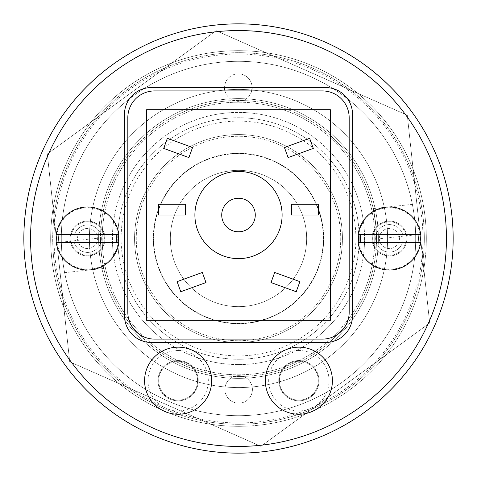 <?xml version="1.0" encoding="UTF-8"?>
<svg xmlns="http://www.w3.org/2000/svg" width="477" height="477" viewBox="0 0 477 477"><rect width="100%" height="100%" fill="white"/><g stroke="black" fill="none" stroke-linecap="round" stroke-linejoin="round"><path stroke-width="0.36" stroke-dasharray="2.38 1.79" d="M298.87 350.523A30.182 30.182 0 0 0 272.731 395.797A30.182 30.182 0 0 0 325.01 395.797A30.182 30.182 0 0 0 298.87 350.523M420.016 234.475A30.856 30.856 0 0 0 358.835 234.475M358.835 242.525A30.856 30.856 0 0 0 420.016 242.525M118.165 234.475A30.856 30.856 0 0 0 56.984 234.475M56.984 242.525A30.856 30.856 0 0 0 118.165 242.525M178.13 350.523A30.182 30.182 0 0 0 151.99 395.797A30.182 30.182 0 0 0 204.269 395.797A30.182 30.182 0 0 0 178.13 350.523M238.5 30.558A207.942 207.942 0 0 1 418.585 342.468A207.942 207.942 0 0 1 58.415 342.474A207.942 207.942 0 0 1 238.5 30.558A207.942 207.942 0 0 1 446.442 238.5A207.942 207.942 0 0 1 238.5 446.442A207.942 207.942 0 0 1 30.558 238.5A207.942 207.942 0 0 1 238.5 30.558M238.5 426.319A187.819 187.819 0 0 1 75.843 144.591A187.819 187.819 0 0 1 401.157 144.591A187.819 187.819 0 0 1 238.5 426.319A187.819 187.819 0 0 1 75.843 144.591A187.819 187.819 0 0 1 401.157 144.591A187.819 187.819 0 0 1 238.5 426.319M238.5 453.15A214.65 214.65 0 0 0 453.15 238.5A214.65 214.65 0 0 0 238.5 23.85A214.65 214.65 0 0 0 23.85 238.5A214.65 214.65 0 0 0 238.5 453.15A214.65 214.65 0 0 1 52.607 131.175A214.65 214.65 0 0 1 424.393 131.175A214.65 214.65 0 0 1 238.5 453.15A214.65 214.65 0 0 1 23.85 238.5A214.65 214.65 0 0 1 238.5 23.85A214.65 214.65 0 0 1 453.15 238.5A214.65 214.65 0 0 1 238.5 453.15M238.5 424.303A185.803 185.803 0 0 1 77.584 145.598A185.803 185.803 0 0 1 399.416 145.598A185.803 185.803 0 0 1 238.5 424.303A185.803 185.803 0 0 1 77.584 145.598A185.803 185.803 0 0 1 399.416 145.598A185.803 185.803 0 0 1 238.5 424.303M298.87 361.256A19.45 19.45 0 0 0 282.026 390.43A19.45 19.45 0 0 0 315.714 390.43A19.45 19.45 0 0 0 298.87 361.256A19.45 19.45 0 0 0 282.026 390.43A19.45 19.45 0 0 0 315.714 390.43A19.45 19.45 0 0 0 298.87 361.256M178.13 361.256A19.45 19.45 0 0 0 161.286 390.43A19.45 19.45 0 0 0 194.974 390.43A19.45 19.45 0 0 0 178.13 361.256A19.45 19.45 0 0 0 161.286 390.43A19.45 19.45 0 0 0 194.974 390.43A19.45 19.45 0 0 0 178.13 361.256M325.702 87.577A26.831 26.831 0 0 1 352.533 114.408L352.533 315.643A26.831 26.831 0 0 1 325.702 342.474L151.298 342.474A26.831 26.831 0 0 1 124.467 315.643L124.467 114.408A26.831 26.831 0 0 1 151.298 87.577L325.702 87.571M389.423 221.06A17.44 17.44 0 0 0 374.32 247.217A17.44 17.44 0 0 0 404.532 247.217A17.44 17.44 0 0 0 389.423 221.06A17.44 17.44 0 0 0 374.32 247.217A17.44 17.44 0 0 0 404.532 247.217A17.44 17.44 0 0 0 389.423 221.06M87.571 221.06A17.44 17.44 0 0 0 72.468 247.217A17.44 17.44 0 0 0 102.68 247.217A17.44 17.44 0 0 0 87.571 221.06A17.44 17.44 0 0 0 72.468 247.217A17.44 17.44 0 0 0 102.68 247.217A17.44 17.44 0 0 0 87.571 221.06M118.845 234.475A31.53 31.53 0 0 0 56.304 234.475L118.845 234.475M56.304 242.525A31.53 31.53 0 0 0 118.845 242.525L56.304 242.525M87.571 221.727A16.773 16.773 0 0 0 73.053 246.883A16.773 16.773 0 0 0 102.096 246.883A16.773 16.773 0 0 0 87.571 221.727A16.773 16.773 0 0 0 73.053 246.883A16.773 16.773 0 0 0 102.096 246.883A16.773 16.773 0 0 0 87.571 221.727M87.571 228.435A10.065 10.065 0 0 0 78.86 243.532A10.065 10.065 0 0 0 96.288 243.532A10.065 10.065 0 0 0 87.571 228.435M420.696 234.475A31.53 31.53 0 0 0 358.155 234.475L420.696 234.475M358.155 242.525A31.53 31.53 0 0 0 420.696 242.525L358.155 242.525M389.423 221.727A16.773 16.773 0 0 0 374.904 246.883A16.773 16.773 0 0 0 403.947 246.883A16.773 16.773 0 0 0 389.423 221.727A16.773 16.773 0 0 0 374.904 246.883A16.773 16.773 0 0 0 403.947 246.883A16.773 16.773 0 0 0 389.423 221.727M389.423 228.435A10.065 10.065 0 0 0 380.712 243.532A10.065 10.065 0 0 0 398.14 243.532A10.065 10.065 0 0 0 389.423 228.435M238.5 198.253A16.767 16.767 0 0 1 253.025 223.409A16.767 16.767 0 0 1 223.975 223.409A16.767 16.767 0 0 1 238.5 198.253M146.6 109.71L146.606 320.335L330.4 320.335L330.394 109.71L146.6 109.71M299.896 281.645L274.686 272.468L271.014 282.557L296.223 291.733L299.896 281.645M309.639 138.312L284.429 147.488L288.102 157.577L313.311 148.401L309.639 138.312M163.689 148.401L167.361 138.312L192.571 147.488L188.898 157.577L163.689 148.401M158.68 215.026L158.68 204.293L185.511 204.293L185.511 215.026L158.68 215.026M180.777 291.733L177.104 281.645L202.314 272.468L205.986 282.557L180.777 291.733M238.5 171.422A43.598 43.598 0 0 0 200.739 236.825A43.598 43.598 0 0 0 276.261 236.825A43.598 43.598 0 0 0 238.5 171.422M318.326 204.293L291.495 204.293L291.495 215.026L318.326 215.026L318.326 204.293M322.351 90.928A26.831 26.831 0 0 1 349.182 117.759L349.182 312.286A26.831 26.831 0 0 1 322.351 339.117L154.655 339.117A26.831 26.831 0 0 1 127.824 312.286L127.824 117.759A26.831 26.831 0 0 1 154.655 90.928M154.649 90.928L322.345 90.928M314.945 392.809A20.123 20.123 0 0 0 301.315 360.731A20.123 20.123 0 0 0 280.351 388.576A20.123 20.123 0 0 0 314.945 392.809A20.123 20.123 0 0 0 301.315 360.731A20.123 20.123 0 0 0 280.351 388.576A20.123 20.123 0 0 0 314.945 392.809M181.063 400.614A20.123 20.123 0 0 0 193.906 368.214A20.123 20.123 0 0 0 159.425 373.288A20.123 20.123 0 0 0 181.063 400.614A20.123 20.123 0 0 0 193.906 368.214A20.123 20.123 0 0 0 159.425 373.288A20.123 20.123 0 0 0 181.063 400.614M426.319 238.5A187.819 187.819 0 0 0 144.591 75.843A187.819 187.819 0 0 0 144.591 401.157A187.819 187.819 0 0 0 426.319 238.5A187.819 187.819 0 0 0 144.591 75.843A187.819 187.819 0 0 0 144.591 401.157A187.819 187.819 0 0 0 426.319 238.5M252.089 87.577A13.75 13.75 0 0 0 238.339 73.822A13.75 13.75 0 0 0 224.589 87.571M225.007 90.928A13.75 13.75 0 0 0 251.677 90.928M87.577 224.911A13.75 13.75 0 0 0 75.664 245.536A13.75 13.75 0 0 0 99.484 245.536A13.75 13.75 0 0 0 87.577 224.911A13.75 13.75 0 0 0 75.664 245.536A13.75 13.75 0 0 0 99.484 245.536A13.75 13.75 0 0 0 87.577 224.911M238.661 375.673A13.75 13.75 0 0 0 226.754 396.304A13.75 13.75 0 0 0 250.568 396.304A13.75 13.75 0 0 0 238.661 375.673A13.75 13.75 0 0 0 226.754 396.304A13.75 13.75 0 0 0 250.568 396.304A13.75 13.75 0 0 0 238.661 375.673M389.423 224.589A13.75 13.75 0 0 0 377.516 245.214A13.75 13.75 0 0 0 401.336 245.214A13.75 13.75 0 0 0 389.423 224.589A13.75 13.75 0 0 0 377.516 245.214A13.75 13.75 0 0 0 401.336 245.214A13.75 13.75 0 0 0 389.423 224.589M422.968 238.5A184.468 184.468 0 0 1 146.266 398.253A184.468 184.468 0 0 1 146.266 78.747A184.468 184.468 0 0 1 422.968 238.5M359.241 238.5A120.741 120.741 0 0 0 178.13 133.936A120.741 120.741 0 0 0 178.13 343.064A120.741 120.741 0 0 0 359.241 238.5A120.741 120.741 0 0 0 178.13 133.936A120.741 120.741 0 0 0 178.13 343.064A120.741 120.741 0 0 0 359.241 238.5M238.339 73.822A13.75 13.75 0 0 0 226.432 94.452A13.75 13.75 0 0 0 250.246 94.452A13.75 13.75 0 0 0 238.339 73.822M323.692 238.5A85.192 85.192 0 0 0 195.904 164.726A85.192 85.192 0 0 0 195.904 312.274A85.192 85.192 0 0 0 323.692 238.5A85.192 85.192 0 0 0 195.904 164.726A85.192 85.192 0 0 0 195.904 312.274A85.192 85.192 0 0 0 323.692 238.5M355.89 238.5A117.39 117.39 0 0 1 179.805 340.161A117.39 117.39 0 0 1 179.805 136.839A117.39 117.39 0 0 1 355.89 238.5M253.472 377.557A139.862 139.862 0 0 1 110.586 181.934A139.862 139.862 0 0 1 351.442 156.003A139.862 139.862 0 0 1 253.472 377.557A139.862 139.862 0 0 1 110.586 181.934A139.862 139.862 0 0 1 351.442 156.003A139.862 139.862 0 0 1 253.472 377.557A139.862 139.862 0 0 1 110.586 181.934A139.862 139.862 0 0 1 351.442 156.003A139.862 139.862 0 0 1 253.472 377.557A139.862 139.862 0 0 1 110.586 181.934A139.862 139.862 0 0 1 351.442 156.003A139.862 139.862 0 0 1 253.472 377.557M254.456 386.722A149.08 149.08 0 0 1 102.156 178.207A149.08 149.08 0 0 1 358.889 150.571A149.08 149.08 0 0 1 254.456 386.722A149.08 149.08 0 0 0 358.889 150.571A149.08 149.08 0 0 0 102.156 178.207A149.08 149.08 0 0 0 254.456 386.722A149.08 149.08 0 0 1 102.156 178.207A149.08 149.08 0 0 1 358.889 150.571A149.08 149.08 0 0 1 254.456 386.722A149.08 149.08 0 0 1 102.156 178.207A149.08 149.08 0 0 1 358.889 150.571A149.08 149.08 0 0 1 254.456 386.722M223.731 101.285A138.008 138.008 0 0 0 127.055 319.9A138.008 138.008 0 0 0 364.714 294.315A138.008 138.008 0 0 0 223.731 101.285A138.008 138.008 0 0 0 127.055 319.9A138.008 138.008 0 0 0 364.714 294.315A138.008 138.008 0 0 0 223.731 101.285M375.715 223.731L376.508 239.066C377.528 239.901 374.046 207.537 373.223 208.574L375.715 223.731M101.285 253.269C100.092 233.509 100.092 233.509 101.285 253.269C100.092 233.509 100.092 233.509 101.285 253.269C104.326 272.838 104.326 272.838 101.285 253.269C104.326 272.838 104.326 272.838 101.285 253.269M219.533 62.326A177.194 177.194 0 0 1 400.555 310.163A177.194 177.194 0 0 1 95.412 343.011A177.194 177.194 0 0 1 219.533 62.326M249.626 341.836A103.932 103.932 0 0 0 322.428 177.2A103.932 103.932 0 0 0 143.446 196.464A103.932 103.932 0 0 0 249.626 341.836A103.932 103.932 0 0 1 143.446 196.464A103.932 103.932 0 0 1 322.428 177.2A103.932 103.932 0 0 1 249.626 341.836M58.51 257.878L47.324 153.964L69.702 361.793L260.877 446.329L429.676 323.036L407.298 115.207L216.123 30.671L47.324 153.964L216.123 30.671L407.298 115.207L429.676 323.036L260.877 446.329L69.702 361.793L58.51 257.878M418.49 219.122L416.844 203.876L418.49 219.122M257.467 414.674A177.194 177.194 0 0 0 381.588 133.989A177.194 177.194 0 0 0 76.445 166.837A177.194 177.194 0 0 0 257.467 414.674A177.194 177.194 0 0 0 414.674 219.533A177.194 177.194 0 0 0 219.533 62.326A177.194 177.194 0 0 0 62.326 257.467A177.194 177.194 0 0 0 257.467 414.674M238.5 364.577A126.077 126.077 0 0 0 347.691 175.458A126.077 126.077 0 0 0 129.309 175.458A126.077 126.077 0 0 0 238.5 364.577A126.077 126.077 0 0 0 347.691 175.458A126.077 126.077 0 0 0 129.309 175.458A126.077 126.077 0 0 0 238.5 364.577M238.5 306.651A68.151 68.151 0 0 0 297.523 204.424A68.151 68.151 0 0 0 179.477 204.424A68.151 68.151 0 0 0 238.5 306.651A68.151 68.151 0 0 1 179.477 204.424A68.151 68.151 0 0 1 297.523 204.424A68.151 68.151 0 0 1 238.5 306.651M238.5 323.346A84.846 84.846 0 0 0 311.982 196.077A84.846 84.846 0 0 0 165.018 196.077A84.846 84.846 0 0 0 238.5 323.346A84.846 84.846 0 0 1 165.018 196.077A84.846 84.846 0 0 1 311.982 196.077A84.846 84.846 0 0 1 238.5 323.346M238.5 374.803A136.303 136.303 0 0 0 356.54 170.349A136.303 136.303 0 0 0 120.46 170.349A136.303 136.303 0 0 0 238.5 374.803A136.303 136.303 0 0 0 356.54 170.349A136.303 136.303 0 0 0 120.46 170.349A136.303 136.303 0 0 0 238.5 374.803M238.5 340.727A102.227 102.227 0 0 0 327.031 187.389A102.227 102.227 0 0 0 149.969 187.383A102.227 102.227 0 0 0 238.5 340.727A102.227 102.227 0 0 0 327.031 187.389A102.227 102.227 0 0 0 149.969 187.383A102.227 102.227 0 0 0 238.5 340.727M60.156 273.124L103.777 268.426M56.87 242.632L100.492 237.934M376.508 239.066L420.13 234.368M373.223 208.574L416.844 203.876"/><path stroke-width="0.72" d="M238.5 446.442A207.942 207.942 0 0 0 418.585 134.532A207.942 207.942 0 0 0 58.415 134.526A207.942 207.942 0 0 0 238.5 446.442M325.702 87.571L151.298 87.577A26.831 26.831 0 0 0 124.467 114.408L124.467 315.643A26.831 26.831 0 0 0 151.298 342.474L325.702 342.474A26.831 26.831 0 0 0 352.533 315.643L352.533 114.408A26.831 26.831 0 0 0 325.702 87.577M358.835 234.475A30.856 30.856 0 0 0 358.835 242.525M420.016 242.525A30.856 30.856 0 0 0 420.016 234.475M56.984 234.475A30.856 30.856 0 0 0 56.984 242.525M118.165 242.525A30.856 30.856 0 0 0 118.165 234.475M238.5 453.15A214.65 214.65 0 0 1 52.607 131.175A214.65 214.65 0 0 1 424.393 131.175A214.65 214.65 0 0 1 238.5 453.15M118.845 234.475A31.53 31.53 0 0 0 56.304 234.475L118.845 234.475M56.304 242.525A31.53 31.53 0 0 0 118.845 242.525L56.304 242.525M59.011 242.525A28.847 28.847 0 0 1 59.011 234.475M116.138 234.475A28.847 28.847 0 0 1 116.138 242.525M420.696 234.475A31.53 31.53 0 0 0 358.155 234.475L420.696 234.475M358.155 242.525A31.53 31.53 0 0 0 420.696 242.525L358.155 242.525M360.862 242.525A28.847 28.847 0 0 1 360.862 234.475M417.989 234.475A28.847 28.847 0 0 1 417.989 242.525M349.182 117.759L349.182 312.286A26.831 26.831 0 0 1 322.351 339.117L154.655 339.117A26.831 26.831 0 0 1 127.824 312.286L127.824 117.759M127.818 117.759A26.831 26.831 0 0 1 154.649 90.928L322.345 90.928A26.831 26.831 0 0 1 349.176 117.759M146.6 109.71L146.606 320.335L330.4 320.335L330.394 109.71L146.6 109.71M238.5 198.253A16.767 16.767 0 0 1 253.025 223.409A16.767 16.767 0 0 1 223.975 223.409A16.767 16.767 0 0 1 238.5 198.253M238.5 171.422A43.598 43.598 0 0 0 200.739 236.825A43.598 43.598 0 0 0 276.261 236.825A43.598 43.598 0 0 0 238.5 171.422M296.223 291.733L299.896 281.645L274.686 272.468L271.014 282.557L296.223 291.733M318.326 215.026L318.326 204.293L291.489 204.293L291.489 215.026L318.326 215.026M313.311 148.401L309.639 138.312L284.429 147.488L288.102 157.577L313.311 148.401M180.777 291.733L177.104 281.645L202.314 272.468L205.986 282.557L180.777 291.733M158.674 215.026L158.674 204.293L185.505 204.293L185.505 215.026L158.674 215.026M163.689 148.401L167.361 138.312L192.571 147.488L188.898 157.577L163.689 148.401M272.075 360.534A33.539 33.539 0 0 0 294.798 413.994A33.539 33.539 0 0 0 329.738 367.582A33.539 33.539 0 0 0 272.075 360.534M173.246 347.524A33.539 33.539 0 0 0 151.835 401.527A33.539 33.539 0 0 0 209.308 393.066A33.539 33.539 0 0 0 173.246 347.524M224.589 87.571A13.75 13.75 0 0 0 225.007 90.928M251.677 90.928A13.75 13.75 0 0 0 252.089 87.577"/></g></svg>
